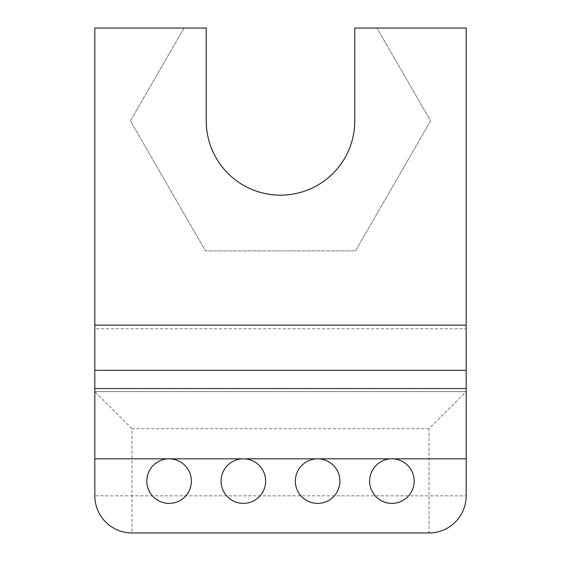 <?xml version="1.0" encoding="UTF-8"?>
<svg xmlns="http://www.w3.org/2000/svg" width="561" height="561" viewBox="0 0 561 561"><rect width="100%" height="100%" fill="white"/><g stroke="black" fill="none" stroke-linecap="round" stroke-linejoin="round"><path stroke-width="0.42" stroke-dasharray="2.81 2.1" d="M369.629 481.107A22.279 22.279 0 0 0 403.05 500.405A22.279 22.279 0 0 0 403.05 461.808A22.279 22.279 0 0 0 369.629 481.107M429.046 428.723L131.954 428.723L131.954 495.812L94.823 495.812A37.138 37.138 0 0 0 131.954 532.95A37.138 37.138 0 0 1 94.823 495.812L94.823 391.585L466.177 391.585L429.046 428.723L429.046 495.812L131.954 495.812L131.954 532.95L429.046 532.95A37.138 37.138 0 0 0 466.177 495.812A37.138 37.138 0 0 1 429.046 532.95L429.046 495.812L466.177 495.812L466.177 391.585L94.823 391.585L94.823 28.05L206.231 28.05L206.231 120.888A74.269 74.269 0 0 0 280.5 195.158A74.269 74.269 0 0 0 354.769 120.888L354.769 28.05L466.177 28.05L466.177 328.767L94.823 328.767M355.541 250.865L430.582 120.888L376.978 28.05L430.582 120.888L355.541 250.865L205.459 250.865L355.541 250.865M184.022 28.05L130.418 120.888L205.459 250.865L130.418 120.888L184.022 28.05M466.177 391.585L466.177 328.767M131.954 428.723L94.823 391.585M295.352 481.107A22.279 22.279 0 0 0 328.774 500.405A22.279 22.279 0 0 0 328.774 461.808A22.279 22.279 0 0 0 295.352 481.107M221.083 481.107A22.279 22.279 0 0 0 254.505 500.405A22.279 22.279 0 0 0 254.505 461.808A22.279 22.279 0 0 0 221.083 481.107M146.814 481.107A22.279 22.279 0 0 0 180.235 500.405A22.279 22.279 0 0 0 180.235 461.808A22.279 22.279 0 0 0 146.814 481.107"/><path stroke-width="0.84" d="M391.908 458.828A22.279 22.279 0 0 0 369.629 481.107A22.279 22.279 0 0 0 391.908 503.385A22.279 22.279 0 0 0 414.186 481.107A22.279 22.279 0 0 0 391.908 458.828L94.823 458.828L94.823 495.812A37.138 37.138 0 0 0 131.954 532.95L429.046 532.95A37.138 37.138 0 0 0 466.177 495.812L466.177 458.828L391.908 458.828M466.177 458.828L466.177 28.05L354.769 28.05L354.769 120.888A74.269 74.269 0 0 1 280.5 195.158A74.269 74.269 0 0 1 206.231 120.888L206.231 28.05L94.823 28.05L94.823 458.828M466.177 370.323L94.823 370.323M466.177 325.135L94.823 325.135M466.177 388.528L94.823 388.528M169.092 458.828A22.279 22.279 0 0 0 146.814 481.107A22.279 22.279 0 0 0 169.092 503.385A22.279 22.279 0 0 0 191.371 481.107A22.279 22.279 0 0 0 169.092 458.828M243.362 458.828A22.279 22.279 0 0 0 221.083 481.107A22.279 22.279 0 0 0 243.362 503.385A22.279 22.279 0 0 0 265.648 481.107A22.279 22.279 0 0 0 243.362 458.828M317.638 458.828A22.279 22.279 0 0 0 295.352 481.107A22.279 22.279 0 0 0 317.638 503.385A22.279 22.279 0 0 0 339.917 481.107A22.279 22.279 0 0 0 317.638 458.828"/></g></svg>

